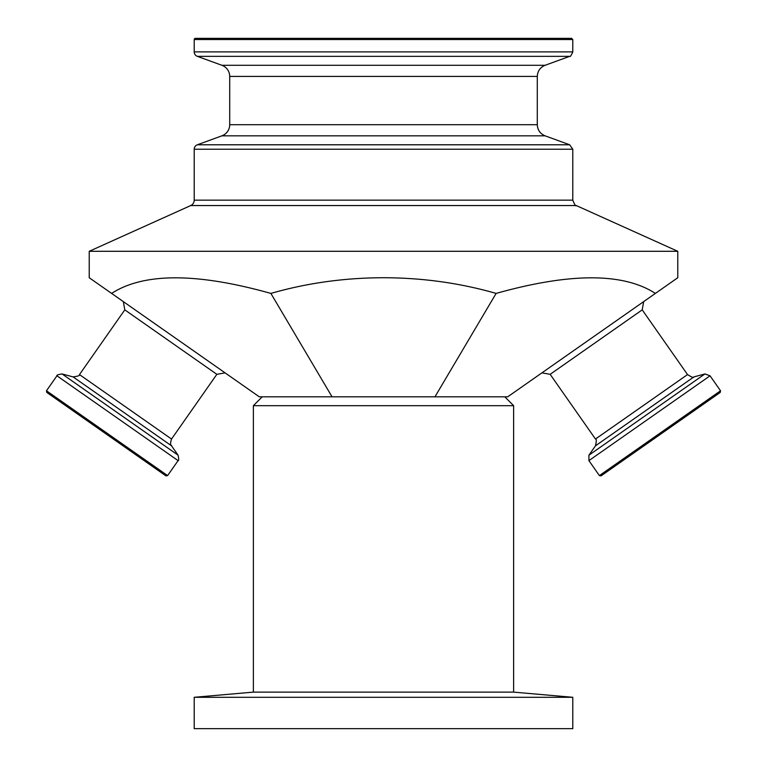<?xml version="1.0" encoding="UTF-8"?>
<svg xmlns="http://www.w3.org/2000/svg" width="767" height="767" viewBox="0 0 767 767"><rect width="100%" height="100%" fill="white"/><g stroke="black" fill="none" stroke-linecap="round" stroke-linejoin="round"><path stroke-width="1.15" d="M443.499 728.65L194.214 728.65L194.214 697.299L572.786 697.299L572.786 728.65L443.499 728.65M504.763 396.807L513.631 405.685L253.369 405.685L253.369 692.122L194.214 697.299M513.631 405.685L513.631 692.122L253.369 692.122M434.956 396.807L496.115 293.416C570.188 272.63 623.283 272.63 655.382 293.416L507.716 396.807L259.284 396.807L111.618 293.416C143.717 272.63 196.812 272.63 270.885 293.416L332.044 396.807M225.086 372.867L216.85 374.325L171.53 439.04L79.471 374.584L124.791 309.858L216.85 374.325M576.266 205.546C575.816 206.515 574.656 204.722 572.786 200.149L194.214 200.149A5.915 5.915 0 0 1 190.734 205.546L576.266 205.546L677.779 251.298L89.221 251.298L89.221 277.731L111.618 293.416M541.914 372.867L550.15 374.325L642.209 309.858L643.666 301.623M687.529 374.584L595.47 439.04C596.563 438.571 596.563 440.833 595.47 445.828L588.912 455.195L704.95 373.941L693.905 376.904C693.982 378.093 691.853 377.316 687.529 374.584L642.209 309.858M655.382 293.416L677.779 277.731L677.779 251.298M229.707 124.705A11.831 11.831 0 0 1 221.922 135.826L545.078 135.826C540.16 133.746 537.562 130.045 537.293 124.705L229.707 124.705L229.707 76.412L537.293 76.412L537.293 124.705M537.293 76.412C537.562 71.072 540.16 67.371 545.078 65.291L221.922 65.291A11.831 11.831 0 0 1 229.707 76.412M571.607 38.35L572.786 39.529L194.214 39.529A1.179 1.179 0 0 1 195.393 38.35L571.607 38.35L195.393 38.35M204.549 38.35L562.451 38.35M714.432 396.491L606.86 471.81M660.646 434.151L720.242 392.416L720.529 390.777L710.05 375.801L588.912 460.622L599.401 475.598L601.04 475.885L660.646 434.151M160.14 471.81L106.354 434.151L165.96 475.885L167.599 475.598L46.471 390.777L56.95 375.801L178.088 460.622L167.599 475.598M46.471 390.777L46.758 392.416L106.354 434.151M171.53 445.828L178.088 455.195L62.05 373.941L73.095 376.904L171.53 445.828C171.645 444.592 169.306 446.279 171.53 439.04M572.786 200.149L572.786 149.22L194.214 149.22A4.736 4.736 0 0 1 197.33 144.781L569.67 144.781L545.078 135.826M221.922 65.291L197.33 56.346A4.736 4.736 0 0 1 194.214 51.897L572.786 51.897L572.786 39.529M270.885 293.416C306.963 283.033 344.498 277.807 383.5 277.731C422.502 277.807 460.037 283.033 496.115 293.416M197.33 56.346L569.67 56.346C570.178 57.026 571.214 55.54 572.786 51.897M720.529 390.777L599.401 475.598M595.47 445.828L693.905 376.904M262.237 396.807L253.369 405.685M513.631 692.122L572.786 697.299M124.791 309.858L123.334 301.623M595.47 439.04L550.15 374.325M221.922 135.826L197.33 144.781M545.078 65.291L569.67 56.346M194.214 39.529L194.214 51.897M194.214 149.22L194.214 200.149M190.734 205.546L89.221 251.298M79.471 374.584C80.286 375.447 78.167 376.213 73.095 376.904M572.786 149.22L569.67 144.781M704.95 373.941L710.05 375.801M588.912 455.195L588.912 460.622M56.95 375.801C56.374 375.178 58.081 374.555 62.05 373.941M178.088 460.622C178.893 460.862 178.893 459.05 178.088 455.195"/></g></svg>
